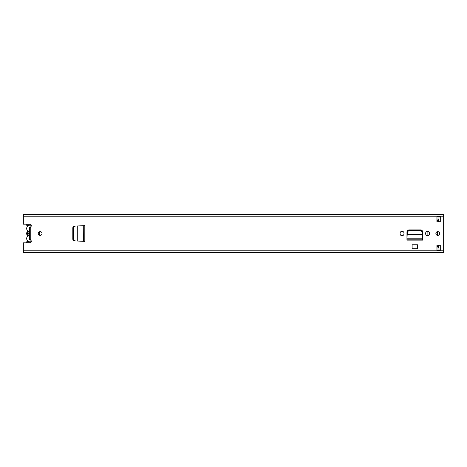 <?xml version="1.0" encoding="UTF-8"?>
<svg xmlns="http://www.w3.org/2000/svg" width="467" height="467" viewBox="0 0 467 467"><rect width="100%" height="100%" fill="white"/><g stroke="black" fill="none" stroke-linecap="round" stroke-linejoin="round"><path stroke-width="0.7" d="M73.202 239.332L74.422 240.861C73.442 240.715 72.905 240.155 72.811 239.18L72.811 227.82C72.905 226.845 73.442 226.285 74.422 226.139L73.196 227.797L73.202 239.332M83.354 225.672L84.924 225.59L84.924 241.41L77.732 241.042L77.732 225.958L75.006 226.121L73.459 227.797L73.465 239.332L74.743 240.879L77.569 241.025M83.383 241.334L83.272 225.672L75.006 226.121M84.924 241.41L83.803 241.351L84.813 241.351L84.813 225.649L83.272 225.672L84.118 225.643M400.108 233.792A1.932 1.932 0 0 0 402.04 235.73A1.932 1.932 0 0 0 403.973 233.792L403.973 233.208A1.932 1.932 0 0 0 402.04 231.27A1.932 1.932 0 0 0 400.108 233.208L400.108 233.792M425.659 233.792A1.932 1.932 0 0 0 427.597 235.73A1.932 1.932 0 0 0 429.529 233.792L429.529 233.208A1.932 1.932 0 0 0 427.597 231.27A1.932 1.932 0 0 0 425.659 233.208L425.659 233.792M38.271 233.5A1.891 1.891 0 0 0 40.162 235.391A1.891 1.891 0 0 0 42.053 233.5A1.891 1.891 0 0 0 40.162 231.609A1.891 1.891 0 0 0 38.271 233.5M435.874 233.5A1.891 1.891 0 0 0 437.766 235.391A1.891 1.891 0 0 0 439.657 233.5A1.891 1.891 0 0 0 437.766 231.609A1.891 1.891 0 0 0 435.874 233.5M440.288 245.268L440.288 250.312L436.925 250.312L436.925 245.268L440.288 245.268M436.925 221.732L436.925 216.688L440.288 216.688L440.288 221.732L436.925 221.732M23.35 214.838L443.65 214.838L443.65 214.295L23.35 214.295L23.35 224.16L29.865 224.16A1.471 1.471 0 0 1 30.752 226.804L29.491 227.289M29.491 239.711L30.752 240.196A1.471 1.471 0 0 1 29.865 242.84L23.35 242.84L23.35 252.705L443.65 252.705L443.65 214.838M422.676 238.87L422.676 231.959A2.072 2.072 0 0 0 420.604 229.887L409.028 229.887A2.072 2.072 0 0 0 406.955 231.959L406.955 239.875L422.676 239.875L422.647 238.328M412.127 244.755L417.51 244.755L417.51 248.713L412.127 248.713L412.127 244.755M23.35 252.116L443.65 252.116M23.35 214.884L443.65 214.884M436.925 217.949L440.288 217.949M440.288 249.051L436.925 249.051M29.491 227.324L29.491 239.676M422.653 238.386L422.676 240.131L406.955 240.131L406.955 238.87M422.331 232.659L422.407 234.101L422.331 232.659C422.156 231.539 421.467 230.926 420.265 230.815L409.302 230.815C408.135 230.949 407.469 231.568 407.306 232.659L407.183 234.481L407.23 234.101L422.407 234.101L422.454 234.481L407.183 234.481L406.985 238.386M422.407 234.101L422.647 238.182L406.985 238.182L406.961 239.81L422.676 239.81L422.676 238.806M406.985 238.328L406.961 238.806M407.183 234.627L407.23 234.101M422.331 232.239C422.156 231.112 421.467 230.5 420.265 230.389L409.302 230.389C408.135 230.529 407.469 231.142 407.306 232.239L407.23 233.675M422.407 233.675L422.454 234.627M84.118 241.357L84.883 241.357L84.924 225.59M77.68 241.03L75.006 240.879M83.803 241.351L83.354 241.328M31.324 241.544A3.316 3.316 0 0 1 27.191 236.728A1.343 1.343 0 0 0 27.191 235.315A3.444 3.444 0 0 1 27.191 231.685A1.343 1.343 0 0 0 27.191 230.272A3.316 3.316 0 0 1 31.324 225.456M29.368 230.961L29.368 231.941L28.318 233.5L29.368 235.059L29.368 236.039A2.65 2.65 0 0 1 29.368 230.961L29.368 227.324L30.629 227.324M29.368 236.039L29.368 239.676L30.629 239.676M27.973 225.865L26.712 225.304L26.712 224.16M27.973 241.135L26.712 241.778L29.439 241.778M26.712 241.778L26.712 242.84M26.712 224.312L30.507 224.312M26.712 242.688L30.507 242.688M422.045 230.47L422.045 231.346M416.196 230.389A4.244 4.244 0 0 0 415.531 229.887M39.788 231.644A4.244 4.244 0 0 0 39.788 235.356M438.606 245.268L438.606 248.018L436.925 248.018M437.112 231.725A15.113 15.113 0 0 0 437.112 235.275M436.925 218.982L438.606 218.982L438.606 221.732M427.118 231.334L427.118 235.666M437.848 235.391A15.656 15.656 0 0 1 437.848 231.609M437.299 235.333A16.193 16.193 0 0 1 437.194 233.593L437.194 233.401A16.193 16.193 0 0 1 437.299 231.667M439.073 234.866L439.073 232.134M422.495 235.21L422.495 231.101M30.752 226.804L30.752 240.196M23.35 250.773L443.65 250.773M23.35 216.227L443.65 216.227M23.35 252.162L443.65 252.162M407.306 232.659L407.306 232.239M409.372 230.815L409.372 230.389M420.265 230.815L420.265 230.389M72.811 238.695L73.196 238.695M72.811 238.263L73.196 238.263M72.811 228.737L73.196 228.737M72.811 228.305L73.196 228.305M436.925 246.57L438.606 246.57M436.925 220.43L438.606 220.43M30.553 241.778L31.277 241.778M26.712 225.222L29.439 225.222M30.553 225.222L31.277 225.222M436.925 247.919L438.606 247.919M436.925 219.081L438.606 219.081"/></g></svg>
